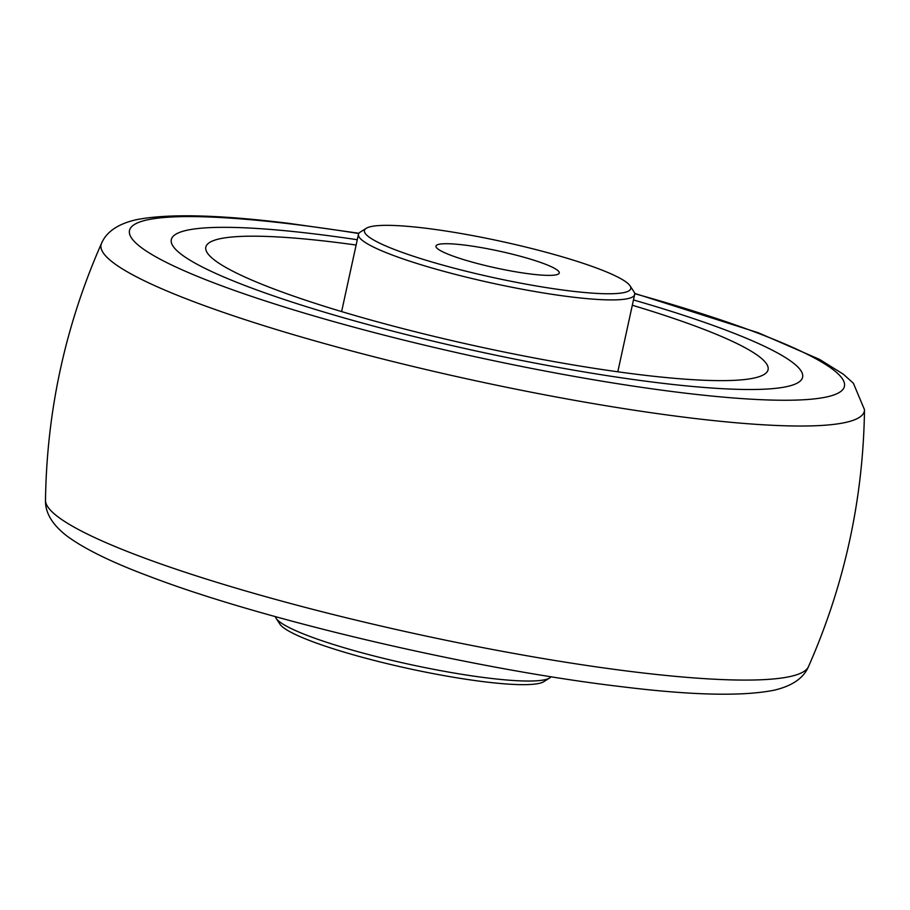 <?xml version="1.0" encoding="UTF-8"?>
<svg xmlns="http://www.w3.org/2000/svg" width="910" height="910" viewBox="0 0 910 910"><rect width="100%" height="100%" fill="white"/><g stroke="black" fill="none" stroke-linecap="round" stroke-linejoin="round"><path stroke-width="1.36" d="M314.291 233.893A323.061 43.907 12.3 0 0 171.319 239.592A323.061 43.907 12.3 0 0 332.537 314.576A323.061 43.907 12.3 0 0 659.625 382.939A323.061 43.907 12.3 0 0 802.609 377.24A323.061 43.907 12.3 0 0 633.462 299.947A323.061 43.907 12.3 0 1 802.609 377.24A323.061 43.907 12.3 0 1 659.625 382.939A323.061 43.907 12.3 0 1 332.537 314.576A323.061 43.907 12.3 0 1 171.319 239.592A323.061 43.907 12.3 0 1 314.291 233.893A323.061 43.907 12.3 0 1 357.277 239.728A323.061 43.907 12.3 0 0 314.291 233.893M275.355 616.616A141.334 19.212 12.3 0 0 276.105 618.311A141.334 19.212 12.3 0 0 488.988 678.166A141.334 19.212 12.3 0 0 549.674 677.961A141.334 19.212 12.3 0 0 551.062 676.733M276.105 618.311L279.939 624.169A136.295 18.518 12.3 0 0 485.223 681.886A136.295 18.518 12.3 0 0 543.748 681.692L549.674 677.961M463.895 244.995A63.097 8.577 12.3 0 0 435.97 246.109A63.097 8.577 12.3 0 0 467.456 260.76A63.097 8.577 12.3 0 0 531.338 274.103A63.097 8.577 12.3 0 0 559.263 272.989A63.097 8.577 12.3 0 0 527.777 258.349A63.097 8.577 12.3 0 0 463.895 244.995M366.252 228.308L360.326 232.039A141.334 19.212 12.3 0 0 358.46 234.325A141.334 19.212 12.3 0 0 428.985 267.13A141.334 19.212 12.3 0 0 572.094 297.047A141.334 19.212 12.3 0 0 634.645 294.544A141.334 19.212 12.3 0 0 633.895 291.689L630.061 285.831A136.295 18.518 12.3 0 0 424.777 228.114A136.295 18.518 12.3 0 0 366.252 228.308A136.295 18.518 12.3 0 0 424.629 259.805A136.295 18.518 12.3 0 0 570.456 290.995A136.295 18.518 12.3 0 0 630.061 285.831M356.117 245.029A287.731 39.096 12.3 0 0 333.185 242.037A287.731 39.096 12.3 0 0 205.796 247.327A287.731 39.096 12.3 0 0 350.077 314.087A287.731 39.096 12.3 0 0 640.742 374.784A287.731 39.096 12.3 0 0 768.029 369.904A287.731 39.096 12.3 0 0 632.313 305.248M358.779 233.517A365.865 49.72 12.3 0 0 291.416 224.019A365.865 49.72 12.3 0 0 187.528 272.204A365.865 49.72 12.3 0 0 682.511 392.813A365.865 49.72 12.3 0 0 843.547 380.778A365.865 49.72 12.3 0 0 634.691 293.68M45.5 500.295A390.606 53.076 12.3 0 0 245.268 590.84A390.606 53.076 12.3 0 0 636.067 672.137A390.606 53.076 12.3 0 0 808.478 666.655C803.564 678.166 792.087 686.026 774.069 690.212C742.355 696.537 691.282 695.342 620.882 686.606C476.021 669.646 264.856 620.449 150.935 576.951C112.601 562.755 84.516 549.037 66.68 535.819C52.234 524.558 45.17 512.728 45.5 500.295C46.763 410.854 65.44 325.2 101.522 243.345A390.606 53.076 12.3 0 0 291.359 334.05A390.606 53.076 12.3 0 0 691.463 418.077A390.606 53.076 12.3 0 0 864.5 409.705L853.387 383.269L843.422 374.26L819.489 359.359L758.348 332.787L634.645 293.384M358.938 233.267L289.118 223.394C218.719 214.658 167.645 213.463 135.931 219.788C117.913 223.974 106.436 231.834 101.522 243.345M864.5 409.705C863.237 499.146 844.56 584.8 808.478 666.655M617.799 371.803L634.645 294.544M341.614 311.584L358.46 234.325"/></g></svg>
